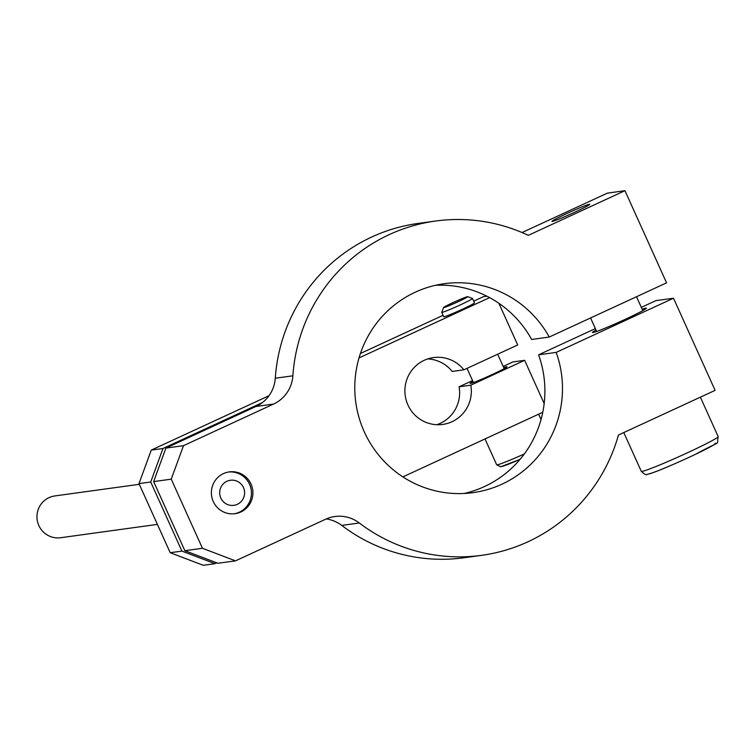 <?xml version="1.0" encoding="UTF-8"?>
<svg xmlns="http://www.w3.org/2000/svg" width="756" height="756" viewBox="0 0 756 756"><rect width="100%" height="100%" fill="white"/><g stroke="black" fill="none" stroke-linecap="round" stroke-linejoin="round"><path stroke-width="1.13" d="M435.607 221.026L418.021 223.455A168.73 166.112 82.2 0 0 275.288 378.227A33.746 33.226 -97.8 0 1 269.476 395.048A33.746 33.226 -97.8 0 1 256 406.473L165.895 448.091L153.648 481.591L171.234 479.172L183.491 445.671L273.596 404.044A33.746 33.226 82.2 0 0 287.063 392.629A33.746 33.226 82.2 0 0 292.874 375.808A168.73 166.112 -97.8 0 1 435.607 221.026A168.73 166.112 -97.8 0 1 528.312 235.343L624.966 190.701L666.565 282.848L549.243 337.044A105.453 103.818 82.2 0 0 444.245 283.708A105.453 103.818 82.2 0 0 368.03 439.312A105.453 103.818 82.2 0 0 473.029 492.647A105.453 103.818 82.2 0 0 556.18 352.4L538.593 354.829A105.453 103.818 -97.8 0 1 464.184 493.47M549.243 337.044L531.657 339.472A105.453 103.818 -97.8 0 0 435.503 285.305M556.18 352.4L673.501 298.214L715.11 390.361L618.465 435.002A168.73 166.112 -97.8 0 1 481.666 555.329A168.73 166.112 -97.8 0 1 359.327 522.991A33.746 33.226 82.2 0 0 342.95 516.414A33.746 33.226 82.2 0 0 334.861 516.518A33.746 33.226 82.2 0 0 325.6 519.23L235.494 560.857L202.447 548.28L184.851 550.699L217.908 563.277L235.494 560.857M240.805 512.001A21.092 20.762 -97.8 0 1 212.209 498.639A21.092 20.762 -97.8 0 1 229.266 471.905A21.092 20.762 -97.8 0 1 240.805 512.001M228.529 472.018A21.092 20.762 -97.8 0 1 239.34 512.199A21.092 20.762 -97.8 0 1 234.284 513.778M642.165 309.232A29.531 1.484 155.7 0 1 646.323 308.193A29.531 1.484 155.7 0 1 624.541 319.637A29.531 1.484 155.7 0 1 592.496 332.498A29.531 1.484 155.7 0 1 596.03 330.06M574.475 212.341A20.743 1.049 155.7 0 1 551.965 221.376A20.743 1.049 155.7 0 1 567.265 213.334A20.743 1.049 155.7 0 1 589.774 204.3A20.743 1.049 155.7 0 1 574.475 212.341M226.942 481.279A12.654 12.455 -97.8 0 1 243.47 487.573A12.654 12.455 -97.8 0 1 237.337 504.318A12.654 12.455 -97.8 0 1 220.818 498.034A12.654 12.455 -97.8 0 1 226.942 481.279M157.409 524.39L60.612 537.724A21.092 20.762 -97.8 0 1 49.064 497.628A21.092 20.762 -97.8 0 1 54.857 495.936L139.302 484.303M436.788 424.711A33.746 33.226 82.2 0 0 459.1 386.788L472.547 380.58M503.184 366.433L512.908 361.935L524.636 360.319L470.827 385.182L459.1 386.788M470.827 385.182A33.746 33.226 -97.8 0 1 442.723 424.437A33.746 33.226 -97.8 0 1 412.351 412.19A33.746 33.226 -97.8 0 1 407.191 378.539A33.746 33.226 -97.8 0 1 433.519 357.579A33.746 33.226 -97.8 0 1 463.891 369.816L517.699 344.963L498.884 303.288M503.723 367.624A20.251 1.021 155.7 0 1 507.03 366.745A20.251 1.021 155.7 0 1 492.09 374.598A20.251 1.021 155.7 0 1 470.119 383.415A20.251 1.021 155.7 0 1 472.963 381.506M453.335 302.447A13.249 0.671 155.7 0 1 467.68 296.654A13.249 0.671 155.7 0 1 457.938 301.814A13.249 0.671 155.7 0 1 443.564 307.541A13.249 0.671 155.7 0 1 453.335 302.447M467.68 296.654L472.462 298.45A16.868 0.85 155.7 0 1 472.5 298.478A16.868 0.85 155.7 0 1 460.054 305.018A16.868 0.85 155.7 0 1 441.75 312.37A16.868 0.85 155.7 0 1 441.75 312.322L443.564 307.541M472.5 298.478L474.484 302.863A16.868 0.85 155.7 0 1 462.029 309.402A16.868 0.85 155.7 0 1 443.725 316.755L441.75 312.37M463.891 369.816L452.173 371.432A33.746 33.226 82.2 0 0 427.726 358.92M486.873 296.191L483.443 296.664L473.71 301.162M216.783 562.851L214.978 563.683L181.922 551.105L150.718 481.997L162.965 448.497L262.436 402.551M359.024 357.928L489.604 297.618M542.77 412.266L402.891 476.885M524.636 360.319L544.169 403.572M181.922 551.105L170.204 552.721L203.251 565.299L214.978 563.683M269.013 395.709L151.247 450.113L138.991 483.613L170.204 552.721M443.073 315.309L360.432 353.487M138.991 483.613L150.718 481.997M162.965 448.497L151.247 450.113M326.242 518.947A33.746 33.226 -97.8 0 1 341.74 525.411A168.73 166.112 82.2 0 0 464.08 557.748L481.666 555.329M153.648 481.591L184.851 550.699M624.966 190.701L607.38 193.13L522.046 232.536M673.501 298.214L655.915 300.633L641.324 307.371M595.369 328.605L538.593 354.829M183.491 445.671L165.895 448.091M202.447 548.28L171.234 479.172M292.874 375.808L275.288 378.227M641.995 471.404A42.185 2.126 155.7 0 1 641.296 471.319C644.471 474.399 646.446 475.401 647.212 474.324C652.806 473.615 678.312 462.445 695.284 454.403C724.692 438.329 715.809 446.72 718.181 436.609A42.185 2.126 155.7 0 1 687.072 452.957A42.185 2.126 155.7 0 1 641.995 471.404M524.333 453.94A29.531 1.484 155.7 0 1 497.164 464.845A29.531 1.484 155.7 0 1 496.683 464.789L500.652 466.792L520.081 459.336A26.148 1.314 155.7 0 1 501.578 466.518M715.044 443.224A37.12 1.871 155.7 0 1 688.272 457.682A37.12 1.871 155.7 0 1 648.601 473.917M341.74 525.411L359.327 522.991M256 406.473L273.596 404.044M623.785 432.545L641.296 471.319M590.568 317.964L596.664 331.459M538.631 414.184L541.041 419.523M497.665 354.214L504.186 368.654M467.028 368.37L473.426 382.536M485.012 438.952L496.683 464.789M636.514 296.73L642.789 310.631M700.377 397.165L718.181 436.609"/></g></svg>
